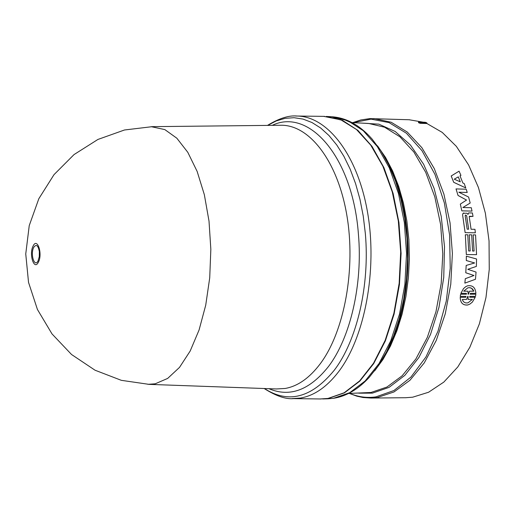 <?xml version="1.0" encoding="UTF-8"?>
<svg xmlns="http://www.w3.org/2000/svg" width="515" height="515" viewBox="0 0 515 515"><rect width="100%" height="100%" fill="white"/><g stroke="black" fill="none" stroke-linecap="round" stroke-linejoin="round"><path stroke-width="0.77" d="M33.745 247.348C36.262 243.885 38.129 245.295 39.346 251.59L39.282 256.625L38.084 260.822C34.563 268.154 30.07 254.056 33.745 247.348M151.159 126.664L164.832 129.593L176.838 138.207L187.795 152.311L197.142 171.418L204.352 194.722L209.013 221.128L210.841 249.318L209.721 277.83L205.723 305.183L199.08 329.986L190.177 351.037L179.516 367.388L167.671 378.416L155.215 383.804L147.914 384.325M320.15 398.964L327.965 398.443L344.149 392.791L359.586 380.958L373.504 363.268L385.156 340.376L393.878 313.3L399.151 283.347L400.67 252.047L398.327 221.051L392.282 191.966L382.902 166.261L370.742 145.14L356.477 129.49L340.872 119.841L323.703 116.364M322.641 398.951L328.37 398.436L344.464 392.829L359.831 381.119L373.697 363.616L385.336 340.956L394.091 314.124L399.453 284.415L401.101 253.329L398.938 222.461L393.1 193.421L383.939 167.645L371.991 146.344L357.931 130.404L342.481 120.368L326.195 116.442M405.678 397.722L412.689 397.194L428.577 392.243L443.827 382.091L457.79 366.95L469.835 347.29L479.388 323.832L485.973 297.509L489.25 269.467L489.044 240.949L485.381 213.229L478.441 187.524L468.599 164.935L456.335 146.344L442.237 132.407L426.929 123.523L420.131 123.31L418.521 122.692L418.553 121.926L425.313 122.293L426.832 122.866L426.929 123.523M466.41 293.338L466.397 294.226L466.41 293.338L460.88 293.344L463.5 288.6L465.727 286.668L467.614 285.799C472.667 285.059 475.429 287.57 475.905 293.331L470.407 293.338L470.144 294.22L475.866 294.213L475.506 296.37L469.783 296.376L475.506 296.37M276.735 388.967L149.131 384.37L121.328 380.327L95.037 370.214L71.54 354.5L52.015 333.92L37.434 309.483L28.531 282.375L25.75 253.947L29.239 225.589L38.825 198.719L54.011 174.649L74.044 154.571L97.934 139.443L124.476 129.992L152.369 126.651L280.051 125.267M423.176 122.177L409.18 119.757M464.852 283.121L465.296 278.679L473.974 275.499L465.792 272.776L466.184 265.444L474.65 262.959L466.3 260.532L466.333 256.18L476.555 258.987L476.362 266.429L467.762 269.293L476.06 272.094L475.474 279.265L464.852 283.121L465.315 278.673L473.961 275.506L465.779 272.776L466.165 265.45L474.65 262.959L466.32 260.526L466.352 256.174M467.221 192.468L458.833 192.224L468.599 197.052L470.189 203.026L462.863 207.513L471.296 207.719L472.017 211.092L461.833 210.854L460.32 204.107L466.526 200.058L458.041 195.462L456.02 188.915L466.197 189.211L467.221 192.468M472.017 211.092L461.813 210.86L460.333 204.101L466.539 200.052L458.054 195.455L456.039 188.908M474.083 251.037L473.143 234.879L475.557 234.917L476.555 254.661L466.345 254.552L465.335 234.75L467.762 234.789L468.702 250.979L470.195 250.992L469.255 234.814L471.663 234.853L472.603 251.024L474.096 251.037L473.156 234.879M476.555 254.661L466.326 254.552L465.348 234.75M467.498 305.028C462.773 305.337 460.346 302.756 460.21 297.29L465.76 297.271L466.017 296.389L460.262 296.395L460.622 294.232L466.397 294.226M465.747 187.924L453.709 182.31L451.192 175.976L459.065 171.186L460.944 175.37L460.03 175.892L462.856 182.973L464.227 183.578L465.76 187.917L453.721 182.304L451.211 175.969L459.065 171.186M468.605 212.92L468.045 214.388L468.605 212.92L472.397 212.959L473.034 216.371L469.21 216.628L471.071 229.246L474.965 229.317L475.351 232.812L465.129 232.638L462.579 214.781L463.017 213.326L463.886 212.933M467.24 192.462L458.82 192.217M470.195 250.992L469.255 234.814M475.905 293.331L470.407 293.331M460.88 293.344L463.519 288.6L465.747 286.668L467.626 285.793M466.423 293.338L460.893 293.338M460.262 296.395L460.642 294.232M466.017 296.389L460.275 296.395M466.03 296.382L465.76 297.271M469.783 296.376L469.738 297.264L475.236 297.252L472.371 302.086L469.95 304.05L467.935 304.919C462.972 305.53 460.404 302.981 460.23 297.284M463.017 213.326L466.802 213.216L468.045 214.388M462.579 214.781L463.03 213.319M475.351 232.812L465.142 232.638L462.592 214.774M473.034 216.371L469.442 216.287M420.131 123.31L420.066 122.506L418.553 121.926M426.832 122.866L420.066 122.506M467.993 291.187L463.693 291.187L467.781 287.866C470.639 287.241 472.648 288.342 473.794 291.187L469.506 291.187L468.457 294.226L468.084 294.226L467.993 291.187M468.096 296.376L468.09 299.427L472.397 299.415L468.026 302.807C465.174 303.374 463.262 302.254 462.303 299.44L466.596 299.434L467.723 296.382L468.096 296.376L468.109 299.427L472.397 299.415L468.026 302.807M454.243 179.181L458.305 176.87L460.281 181.834L454.243 179.181M465.167 215.727L465.547 215.058L466.661 215.759L468.663 229.201L467.169 229.175L465.167 215.727M473.774 291.187L471.579 288.31L469.686 287.666L468.135 287.769M469.506 291.187L468.502 293.981M467.672 302.891L468.013 302.807M468.077 296.382L467.723 296.382M466.596 299.434L462.303 299.447M460.262 181.821L458.292 176.883M468.65 229.201L466.661 215.759L465.708 215.025M276.426 388.954L285.162 388.465C297.786 386.244 309.483 378.016 320.253 363.77C344.451 331.506 356.084 268.437 346.756 214.749C337.518 160.963 309.528 125.106 281.357 125.248L279.748 125.267M272.248 125.351C308.987 107.513 352.756 157.004 358.421 234.228C362.869 284.364 350.303 337.995 328.416 366.603C309.586 390.209 289.758 397.574 268.933 388.683M33.14 245.964C37.325 236.977 42.88 254.056 38.368 262.219C34.125 271.051 28.718 254.049 33.14 245.964M264.395 388.522C288.252 403.953 311.491 397.915 334.113 370.427C356.876 340.917 369.976 285.381 365.335 233.469L363.242 216.036L359.966 199.331L355.582 183.623L350.181 169.184L343.859 156.232L336.739 144.96L328.963 135.516L320.665 128.01L311.981 122.525L303.065 119.087L294.046 117.703L285.065 118.341L276.246 120.935L267.703 125.396M292.159 398.597L300.232 398.089C313.963 395.842 326.71 387.113 338.471 371.901C364.755 337.647 377.579 270.298 367.62 212.721C357.764 155.034 327.566 116.396 297.116 116.036L295.719 116.03M333.714 398.275L328.029 398.797L333.578 398.288L349.73 392.688L365.135 380.991L379.046 363.513L390.718 340.891L399.505 314.105L404.88 284.441L406.535 253.399L404.359 222.589L398.501 193.595L389.314 167.858L377.328 146.588L363.217 130.668L347.715 120.645L331.576 116.731C346.28 117.678 359.779 125.106 372.068 139.024L380.946 150.856L388.838 164.98L395.539 181.126L400.882 198.977L404.732 218.148L406.972 238.22L407.558 258.742L406.457 279.239L403.709 299.254L399.382 318.322L393.589 336.025L386.482 352.002L378.242 365.92L369.068 377.527C358.221 389.256 346.486 396.164 333.862 398.25M354.172 124.012L344.065 119.551L333.797 117.555M348.578 393.454L370.974 392.475L386.939 387.035L402.144 375.789L415.85 359.026L427.328 337.377L435.948 311.794L441.207 283.482L442.791 253.876L440.615 224.501L434.802 196.852L425.712 172.306L413.867 152.002L399.923 136.797L384.596 127.211L368.631 123.458L351.983 122.583M362.193 123.124L378.866 124.166L395.205 131.486L410.397 144.992L423.62 164.24L434.106 188.413L441.22 216.345L444.503 246.576L443.743 277.45L438.986 307.268L430.527 334.415L418.901 357.481L404.809 375.377L389.037 387.377L372.422 393.132L358.794 393.177M349.82 393.421C358.292 397.014 366.995 398.166 375.924 396.872L393.917 390.537L410.919 377.102L425.924 357.017L437.982 331.203L446.28 301.03L450.239 268.264L449.582 234.892L444.361 202.949L434.95 174.353L422.01 150.715L406.393 133.224L389.07 122.609L371.032 119.139L353.232 122.647M349.382 393.434L356.908 396.183L363.094 397.516L370.967 398.05L377.341 397.522L394.02 391.941L409.927 380.295L424.27 362.888L436.282 340.376L445.295 313.738L450.773 284.254L452.395 253.432L450.052 222.86L443.904 194.123L434.319 168.663L421.862 147.67L407.223 132.02L391.168 122.248L373.793 118.534M385.259 354.333C414.678 304.989 415.843 212.682 387.673 162.618M377.508 145.848L385.555 157.455L392.662 171.032L398.674 186.353L403.457 203.135L406.882 221.038L408.878 239.713L409.386 258.762L408.401 277.797L405.936 296.415L402.06 314.227L396.859 330.881L390.46 346.041L383.012 359.444L374.682 370.839M39.346 251.59L39.282 256.625L39.346 251.59M267.472 125.403C279.136 118.308 289.018 115.186 297.116 116.036L324.682 116.377M409.657 119.77L369.886 118.598L360.79 119.963L352.788 122.628M264.163 388.516C275.943 395.996 285.741 399.363 293.563 398.623L321.128 398.977M328.029 398.797L322.841 398.945M370.967 398.05L406.161 397.715M331.576 116.731L326.394 116.448"/></g></svg>
